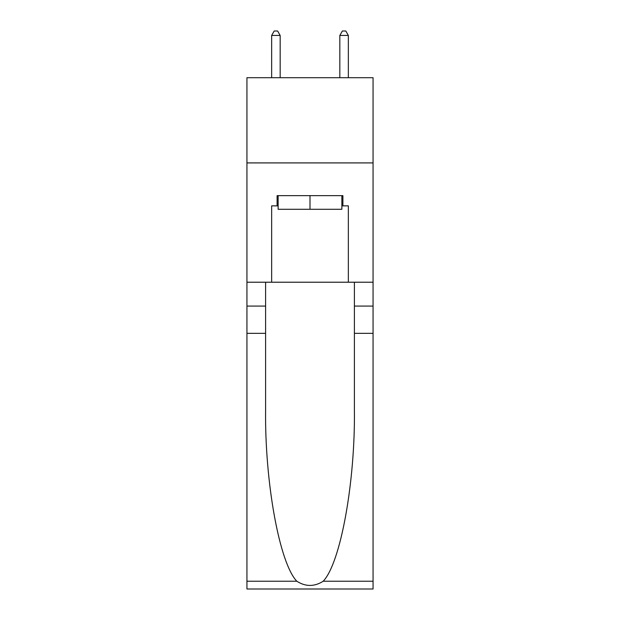 <?xml version="1.0" encoding="UTF-8"?>
<svg xmlns="http://www.w3.org/2000/svg" width="620" height="620" viewBox="0 0 620 620"><rect width="100%" height="100%" fill="white"/><g stroke="black" fill="none" stroke-linecap="round" stroke-linejoin="round"><path stroke-width="0.93" d="M373.062 162.913L373.062 77.702L246.938 77.702L246.938 162.913L373.062 162.913L373.062 282.216L348.347 282.216L348.347 205.863L342.891 205.863L342.891 195.641L277.109 195.641L277.109 205.863L278.132 205.863M341.868 195.641L341.868 209.273L278.132 209.273L278.132 195.641M310 195.641L310 209.273M323.19 581.227L373.062 581.227L373.062 589L246.938 589L246.938 333.351L265.6 333.351L265.6 409.355C264.694 482.004 279.434 563.154 296.81 581.227C305.598 586.83 314.387 586.83 323.19 581.227C340.566 563.154 355.306 482.004 354.4 409.355L354.4 282.216M354.4 333.351L373.062 333.351L373.062 282.216M246.938 333.351L246.938 162.913M265.6 282.216L265.6 333.351M373.062 581.227L373.062 333.351M246.938 282.216L271.653 282.216L271.653 205.863L277.109 205.863M271.653 282.216L348.347 282.216M341.868 205.863L342.891 205.863M280.17 77.702L280.17 35.433L271.653 35.433L271.653 77.702M271.653 35.433L274.211 31L277.621 31L280.17 35.433M348.347 77.702L348.347 35.433L339.83 35.433L339.83 77.702M339.83 35.433L342.38 31L345.79 31L348.347 35.433M354.4 306.079L373.062 306.079M265.6 306.079L246.938 306.079M246.938 581.227L296.81 581.227"/></g></svg>
